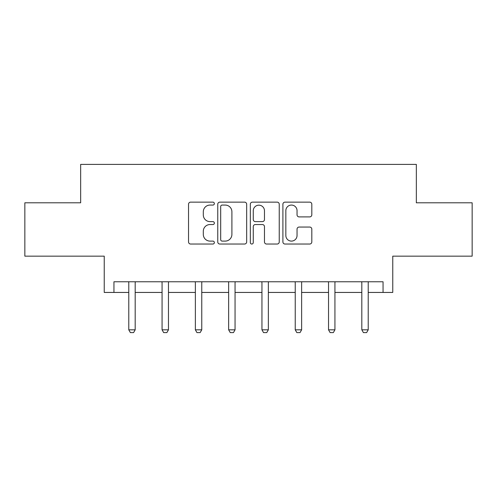 <?xml version="1.0" encoding="UTF-8"?>
<svg xmlns="http://www.w3.org/2000/svg" width="497" height="497" viewBox="0 0 497 497"><rect width="100%" height="100%" fill="white"/><g stroke="black" fill="none" stroke-linecap="round" stroke-linejoin="round"><path stroke-width="0.75" d="M214.356 203.602A1.466 1.466 0 0 0 212.89 202.136L190.631 202.136A2.094 2.094 0 0 0 188.537 204.23L188.537 241.933A2.094 2.094 0 0 0 190.631 244.033L212.89 244.033A1.466 1.466 0 0 0 214.356 242.567A1.466 1.466 0 0 0 212.89 241.101L210.007 241.101A6.703 6.703 0 0 1 203.304 234.398L203.304 231.254A6.703 6.703 0 0 1 210.007 224.551L212.89 224.551A1.466 1.466 0 0 0 214.356 223.085A1.466 1.466 0 0 0 212.89 221.619L210.007 221.619A6.703 6.703 0 0 1 203.304 214.915L203.304 211.772A6.703 6.703 0 0 1 210.007 205.068L212.89 205.068A1.466 1.466 0 0 0 214.356 203.602M113.95 292.441L113.95 281.768L383.05 281.768L383.05 292.441L392.76 292.441L392.76 256.16L472.15 256.16L472.15 202.807L416.343 202.807L416.343 164.395L80.657 164.395L80.657 202.807L24.85 202.807L24.85 256.16L104.24 256.16L104.24 292.441L128.779 292.441M309.718 216.903A2.094 2.094 0 0 0 311.812 214.81L311.812 204.23A2.094 2.094 0 0 0 309.718 202.136L284.998 202.136A2.094 2.094 0 0 0 282.905 204.23L282.905 241.933A2.094 2.094 0 0 0 284.998 244.033L309.718 244.033A2.094 2.094 0 0 0 311.812 241.933L311.812 229.16A2.094 2.094 0 0 0 309.718 227.061L299.138 227.061A2.094 2.094 0 0 0 297.044 229.16L297.044 235.497A5.604 5.604 0 0 1 291.441 241.101A5.604 5.604 0 0 1 285.837 235.497L285.837 210.672A5.604 5.604 0 0 1 291.441 205.068A5.604 5.604 0 0 1 297.044 210.672L297.044 214.81A2.094 2.094 0 0 0 299.138 216.903L309.718 216.903M246.667 204.23A2.094 2.094 0 0 0 244.574 202.136L219.854 202.136A2.094 2.094 0 0 0 217.761 204.23L217.761 241.933A2.094 2.094 0 0 0 219.854 244.033L244.574 244.033A2.094 2.094 0 0 0 246.667 241.933L246.667 204.23M252.426 202.136L277.146 202.136A2.094 2.094 0 0 1 279.239 204.23L279.239 241.933A2.094 2.094 0 0 1 277.146 244.033L266.566 244.033A2.094 2.094 0 0 1 264.472 241.933L264.472 226.644A2.094 2.094 0 0 0 262.379 224.551L255.359 224.551A2.094 2.094 0 0 0 253.265 226.644L253.265 242.567A1.466 1.466 0 0 1 251.799 244.033A1.466 1.466 0 0 1 250.333 242.567L250.333 204.23A2.094 2.094 0 0 1 252.426 202.136M135.184 292.441L162.072 292.441M168.471 292.441L195.364 292.441M201.763 292.441L228.651 292.441M235.056 292.441L261.944 292.441M268.349 292.441L295.237 292.441M301.636 292.441L328.529 292.441M334.928 292.441L361.816 292.441M368.221 292.441L383.05 292.441M222.159 205.068A1.466 1.466 0 0 0 220.693 206.535L220.693 239.629A1.466 1.466 0 0 0 222.159 241.101L225.197 241.101A6.703 6.703 0 0 0 231.9 234.398L231.9 211.772A6.703 6.703 0 0 0 225.197 205.068L222.159 205.068M264.472 210.778A5.604 5.604 0 0 0 258.869 205.174A5.604 5.604 0 0 0 253.265 210.778L253.265 219.525A2.094 2.094 0 0 0 255.359 221.619L262.379 221.619A2.094 2.094 0 0 0 264.472 219.525L264.472 210.778M135.426 281.768L135.283 282.234A2.137 2.137 0 0 0 135.184 282.88L135.184 329.828L133.581 332.605L130.382 332.605L128.779 329.828L128.779 282.88A2.137 2.137 0 0 0 128.68 282.234L128.53 281.768M128.779 329.828L135.184 329.828M168.719 281.768L168.57 282.234A2.137 2.137 0 0 0 168.471 282.88L168.471 329.828L166.874 332.605L163.668 332.605L162.072 329.828L162.072 282.88A2.137 2.137 0 0 0 161.972 282.234L161.823 281.768M162.072 329.828L168.471 329.828M202.012 281.768L201.863 282.234A2.137 2.137 0 0 0 201.763 282.88L201.763 329.828L200.161 332.605L196.961 332.605L195.364 329.828L195.364 282.88A2.137 2.137 0 0 0 195.259 282.234L195.116 281.768M195.364 329.828L201.763 329.828M235.305 281.768L235.156 282.234A2.137 2.137 0 0 0 235.056 282.88L235.056 329.828L233.453 332.605L230.254 332.605L228.651 329.828L228.651 282.88A2.137 2.137 0 0 0 228.552 282.234L228.403 281.768M228.651 329.828L235.056 329.828M268.597 281.768L268.448 282.234A2.137 2.137 0 0 0 268.349 282.88L268.349 329.828L266.746 332.605L263.547 332.605L261.944 329.828L261.944 282.88A2.137 2.137 0 0 0 261.844 282.234L261.695 281.768M261.944 329.828L268.349 329.828M301.884 281.768L301.741 282.234A2.137 2.137 0 0 0 301.636 282.88L301.636 329.828L300.039 332.605L296.839 332.605L295.237 329.828L295.237 282.88A2.137 2.137 0 0 0 295.137 282.234L294.988 281.768M295.237 329.828L301.636 329.828M335.177 281.768L335.028 282.234A2.137 2.137 0 0 0 334.928 282.88L334.928 329.828L333.332 332.605L330.126 332.605L328.529 329.828L328.529 282.88A2.137 2.137 0 0 0 328.43 282.234L328.281 281.768M328.529 329.828L334.928 329.828M368.47 281.768L368.32 282.234A2.137 2.137 0 0 0 368.221 282.88L368.221 329.828L366.618 332.605L363.419 332.605L361.816 329.828L361.816 282.88A2.137 2.137 0 0 0 361.717 282.234L361.574 281.768M361.816 329.828L368.221 329.828"/></g></svg>

